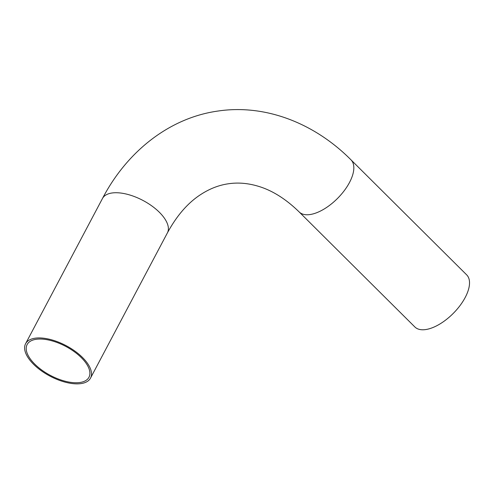 <?xml version="1.0" encoding="UTF-8"?>
<svg xmlns="http://www.w3.org/2000/svg" width="494" height="494" viewBox="0 0 494 494"><rect width="100%" height="100%" fill="white"/><g stroke="black" fill="none" stroke-linecap="round" stroke-linejoin="round"><path stroke-width="0.74" d="M36.309 339.273A34.975 16.407 27.9 0 1 74.193 351.642A34.975 16.407 27.9 0 1 88.963 377.262A34.975 16.407 27.9 0 1 50.376 375.397A34.975 16.407 27.9 0 1 27.145 344.534A34.975 16.407 27.9 0 1 36.309 339.273M350.975 159.834L466.669 274.855A36.741 17.661 134.8 0 1 460.007 305.607A36.741 17.661 134.8 0 1 425.581 329.578A36.741 17.661 134.8 0 1 414.861 326.96L299.173 211.945C286.156 199.255 272.824 190.783 259.196 186.541C248.698 183.255 238.565 182.311 228.802 183.719C219.003 185.052 209.499 188.751 200.286 194.821C187.652 203.108 176.691 215.798 167.404 232.884A36.741 17.234 27.9 0 0 143.001 200.465A36.741 17.234 27.9 0 0 102.468 198.502C127.075 151.306 169.664 117.77 217.971 111.045C265.167 103.95 314.419 123.037 350.975 159.834A36.741 17.661 134.8 0 1 344.318 190.591A36.741 17.661 134.8 0 1 309.892 214.563A36.741 17.661 134.8 0 1 299.173 211.945M80.899 383.61A36.741 17.234 27.9 0 1 41.107 370.624A36.741 17.234 27.9 0 1 25.589 343.707A36.741 17.234 27.9 0 1 66.122 345.664A36.741 17.234 27.9 0 1 90.526 378.089A36.741 17.234 27.9 0 1 80.899 383.61M90.526 378.089L167.404 232.884M25.589 343.707L102.468 198.502"/></g></svg>
